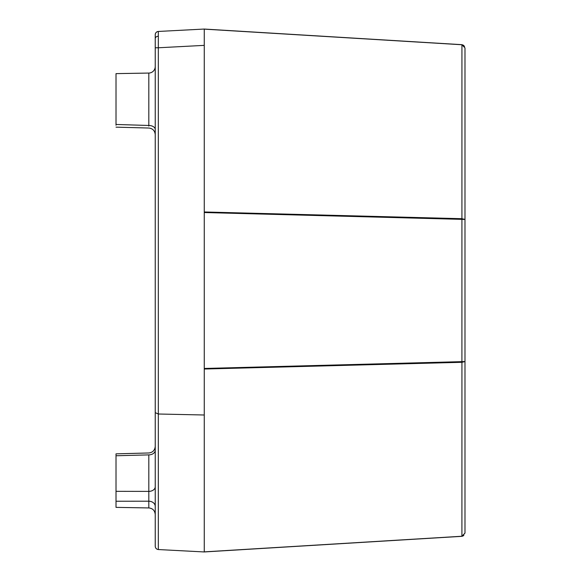 <?xml version="1.0" encoding="UTF-8"?>
<svg xmlns="http://www.w3.org/2000/svg" width="581" height="581" viewBox="0 0 581 581"><rect width="100%" height="100%" fill="white"/><g stroke="black" fill="none" stroke-linecap="round" stroke-linejoin="round"><path stroke-width="0.87" d="M116.018 125.242L116.018 124.465L148.816 125.474A6.536 3.98 180 0 1 155.236 129.454L155.236 533.227M155.236 517.497L155.236 66.524A6.536 6.536 0 0 1 148.816 73.061L148.816 126.113M464.982 47.932L464.982 533.067L464.982 47.932L461.931 44.672L464.982 47.932L461.924 44.752L204.258 29.13L204.258 551.95L158.33 549.546C156.449 549.263 155.417 548.173 155.236 546.278L155.236 34.722L155.236 47.773L158.33 47.773L158.33 414.006L204.258 415.001M464.982 122.438L464.982 458.562M116.018 501.236L148.816 501.2L148.816 507.939L116.018 507.373L116.018 491.33L148.816 491.395L148.816 501.2A6.536 5.185 180 0 1 155.236 506.378M116.018 124.465L116.018 73.627L148.816 73.061M158.33 31.454L158.33 47.773L204.258 45.369L204.258 29.05L461.91 44.672L204.258 29.05L158.33 31.454A3.268 3.268 0 0 0 155.236 34.722C155.417 32.827 156.449 31.737 158.33 31.454M204.258 551.87L461.931 536.248L464.982 533.067L461.931 536.328L204.258 551.95L461.91 536.328L461.931 362.297L204.258 369.029M400.077 539.996L208.172 551.63M208.172 29.37L420.404 42.239M204.258 211.971L461.931 218.703L464.982 219.436L204.258 212.537M204.258 368.463L464.982 361.564L461.924 362.297L461.91 361.752L461.931 44.752L464.575 46.407M155.236 412.655L158.33 414.006L158.33 549.546M462.258 536.285L464.982 533.067M116.018 491.33L116.018 453.848L148.874 452.969C152.716 452.49 154.836 450.311 155.236 446.44M148.816 455.526L148.816 454.887L116.018 455.758M155.236 450.268A6.536 4.619 0 0 1 148.816 454.887L148.816 491.395A6.536 4.619 180 0 0 155.236 486.776M155.236 38.542A3.268 2.309 0 0 1 158.264 36.24M461.931 218.703L461.931 219.248M461.931 361.752L461.931 362.297M148.816 507.939C152.687 508.346 154.829 510.525 155.236 514.475M463.827 45.456L462.113 44.693M462.113 536.307L463.827 535.544M116.018 127.152L148.874 128.031C152.716 128.51 154.836 130.689 155.236 134.56"/></g></svg>
